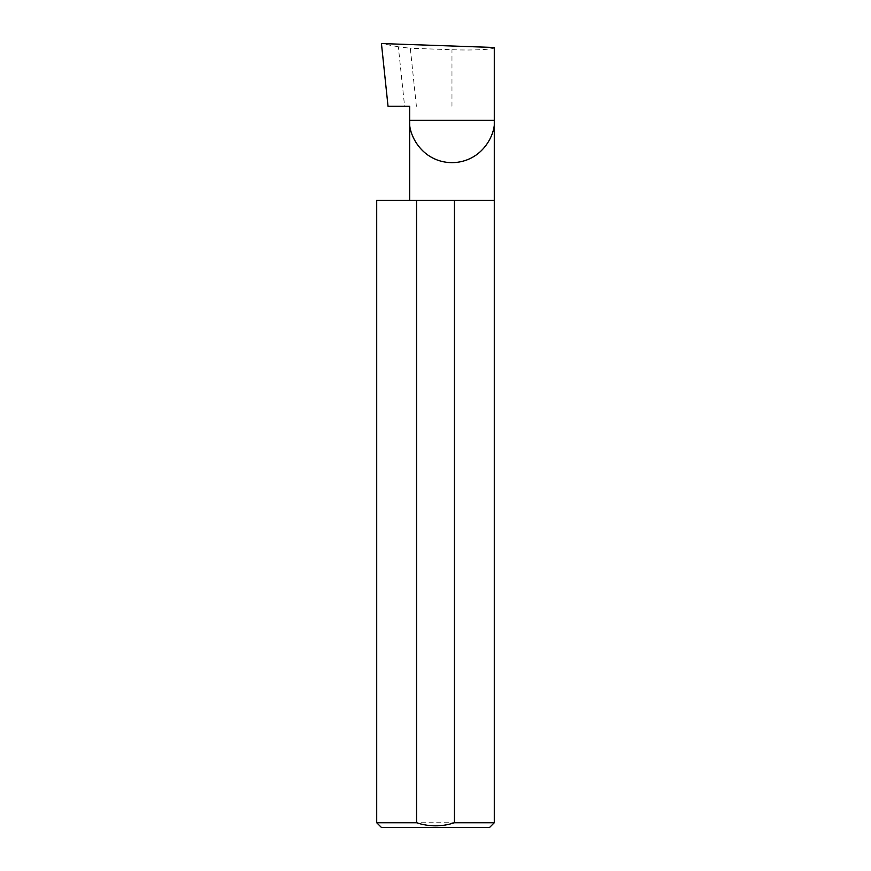 <?xml version="1.0" encoding="UTF-8"?>
<svg xmlns="http://www.w3.org/2000/svg" width="871" height="871" viewBox="0 0 871 871"><rect width="100%" height="100%" fill="white"/><g stroke="black" fill="none" stroke-linecap="round" stroke-linejoin="round"><path stroke-width="0.65" stroke-dasharray="4.36 3.27" d="M494.293 200.33L376.708 200.33M494.293 822.747L376.708 822.747M409.664 106.262L388.031 106.262M416.392 106.262L410.306 48.264L398.352 46.816L404.601 106.262M398.352 46.816L381.444 43.55M494.293 47.491C496.187 49.386 472.909 50.616 451.973 49.712L410.306 48.264M381.411 827.45L489.589 827.45M451.973 106.262L451.973 49.712"/><path stroke-width="1.31" d="M409.664 200.33L409.664 120.372L494.293 120.372L494.293 47.491L381.444 43.55L388.031 106.262L409.664 106.262L409.664 120.372C407.966 132.751 420.66 162.115 451.973 162.692C483.296 162.115 495.991 132.751 494.293 120.372L494.293 822.747L489.589 827.45L381.411 827.45L376.708 822.747L416.556 822.747C429.229 826.884 441.858 826.884 454.444 822.747L494.293 822.747M454.444 822.747L454.444 200.33L494.293 200.33M376.708 822.747L376.708 200.33L416.556 200.33L416.556 822.747M454.444 200.33L416.556 200.33"/></g></svg>
